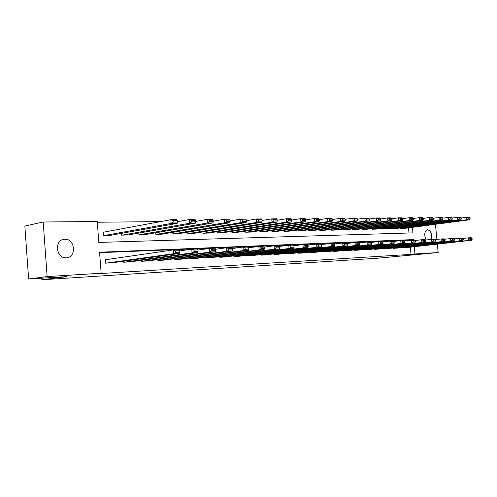 <?xml version="1.0" encoding="UTF-8"?>
<svg xmlns="http://www.w3.org/2000/svg" width="497" height="497" viewBox="0 0 497 497"><rect width="100%" height="100%" fill="white"/><g stroke="black" fill="none" stroke-linecap="round" stroke-linejoin="round"><path stroke-width="0.75" d="M426.122 239.976C423.91 234.845 424.388 231.422 427.563 229.713L427.65 229.707C430.992 230.943 432.197 234.168 431.266 239.368M66.213 257.781C55.826 258.726 54.03 239.61 64.473 239.293L64.846 239.268C75.227 238.566 76.818 257.471 66.393 257.769L66.213 257.781M437.36 244.126L438.168 252.544L377.043 258.266L41.866 279.768L66.648 276.618L28.627 278.997L24.85 226.042L43.189 222.004L97.232 221.494L98.816 242.437L412.945 232.876L412.423 227.353M213.816 221.053L213.219 221.059M196.75 221.227L195.632 221.24M179.013 221.407L177.336 221.426M160.568 221.6L97.288 222.24M41.748 278.177L41.866 279.768M408.994 233L408.509 227.868M103.774 232.142L103.183 232.155L103.444 235.597L110.477 235.342M121.411 233.379L121.548 235.168L128.332 234.919M138.88 233.074L139.011 234.752L145.553 234.522M155.729 232.77L155.853 234.354L162.171 234.13M171.999 232.478L172.117 233.969L178.218 233.752M187.717 232.186L187.829 233.596L193.724 233.391M202.906 231.9L203.012 233.236L208.715 233.037M217.599 231.621L217.705 232.888L223.221 232.695M231.813 231.347L231.913 232.553L237.255 232.366M245.58 231.08L245.68 232.229L250.848 232.049M258.912 230.819L259.005 231.913L264.019 231.739M271.834 230.558L271.927 231.602L276.786 231.44M284.365 230.31L284.452 231.31L289.167 231.148M296.523 230.068L296.603 231.018L301.182 230.869M308.32 229.825L308.401 230.738L312.843 230.589M319.776 229.595L319.851 230.471L324.168 230.328M330.903 229.365L330.977 230.204L335.171 230.068M341.719 229.142L341.787 229.949L345.862 229.813M352.23 228.924L352.298 229.701L356.262 229.571M362.45 228.713L362.518 229.459L366.376 229.334M372.402 228.508L372.464 229.223L376.217 229.098M382.081 228.303L382.143 228.993L385.796 228.875M391.506 228.104L391.568 228.769L395.127 228.657M400.688 227.912L400.75 228.552L404.21 228.44M413.628 240.076L413.579 239.585L99.562 252.227L101.152 273.244L97.244 273.741L411.019 254.383L410.336 247.177M409.696 240.362L409.665 240.051L99.593 252.681M105.867 259.683L105.277 259.714L105.544 263.161L112.577 262.751M123.56 261.223L123.641 262.23L130.419 261.832M141.018 260.385L141.092 261.335L147.634 260.95M157.853 259.571L157.922 260.465L164.24 260.099M174.112 258.788L174.18 259.627L180.274 259.272M189.811 258.024L189.879 258.819L195.768 258.477M204.988 257.284L205.05 258.036L210.753 257.707M219.668 256.564L219.73 257.278L225.24 256.961M233.87 255.868L233.932 256.545L239.268 256.241M247.624 255.191L247.68 255.837L252.849 255.545M260.944 254.539L260.993 255.154L266.007 254.868M273.853 253.899L273.903 254.489L278.755 254.209M286.365 253.284L286.415 253.843L291.124 253.576M298.511 252.681L298.554 253.215L303.127 252.954M310.29 252.097L310.339 252.613L314.775 252.358M321.733 251.525L321.776 252.022L326.088 251.774M332.847 250.979L332.891 251.451L337.078 251.209M343.644 250.438L343.688 250.892L347.757 250.662M354.144 249.916L354.181 250.351L358.138 250.128M364.351 249.407L364.388 249.823L368.24 249.606M374.284 248.91L374.322 249.314L378.068 249.103M383.951 248.425L383.988 248.817L387.635 248.606M393.363 247.953L393.4 248.332L396.954 248.127M402.533 247.494L402.564 247.86L406.024 247.661M28.627 278.997L47.14 276.568L43.189 222.004M435.447 224.296L436.906 239.442M438.168 252.544L414.945 253.973L414.262 246.736M411.019 254.383L414.945 253.973M101.152 273.244L47.14 276.568M409.665 240.051L413.579 239.585M106.134 263.137L173.571 253.712L173.267 249.929L105.283 259.769M111.999 262.832L179.579 253.445L173.571 253.712L175.615 252.364L179.815 252.178L179.697 250.674L175.491 250.848L175.615 252.364M175.491 250.848L173.267 249.929L179.274 249.68L179.697 250.674M179.815 252.178L179.579 253.445M104.035 235.584L171.142 223.464L177.156 223.389L109.905 235.441M173.18 222.097L171.142 223.464L170.844 219.693L176.851 219.643L177.267 220.55L173.055 220.587L173.18 222.097L177.386 222.053L177.267 220.55M103.19 232.254L170.844 219.693L173.055 220.587M177.156 223.389L177.386 222.053M124.207 262.205L192.053 252.88L191.749 249.171L179.709 250.879M129.866 261.913L197.818 252.619L192.053 252.88L194.06 251.557L198.098 251.383L197.98 249.904L193.942 250.072L194.06 251.557M193.942 250.072L191.749 249.171L197.514 248.935L197.98 249.904M198.098 251.383L197.818 252.619M141.639 261.304L209.802 252.078L209.504 248.438L197.992 250.053M147.093 261.024L215.344 251.83L209.802 252.078L211.784 250.78L215.667 250.612L215.543 249.165L211.666 249.326L211.784 250.78M211.666 249.326L209.504 248.438L215.046 248.214L215.543 249.165M215.667 250.612L215.344 251.83M122.119 235.156L189.637 223.234L195.408 223.165L127.779 235.019M191.643 221.898L189.637 223.234L189.338 219.537L195.11 219.488L195.563 220.382L191.519 220.419L191.643 221.898L195.681 221.855L195.563 220.382M177.361 221.712L189.338 219.537L191.519 220.419M195.408 223.165L195.681 221.855M139.558 234.739L207.404 223.016L212.958 222.948L145.018 234.609M209.38 221.705L207.404 223.016L207.106 219.388L212.66 219.345L213.145 220.221L209.262 220.252L209.38 221.705L213.269 221.662L213.145 220.221M195.65 221.426L207.106 219.388L209.262 220.252M212.958 222.948L213.269 221.662M158.456 260.44L226.874 251.308L226.576 247.742L215.555 249.264M163.718 260.167L232.205 251.072L226.874 251.308L228.825 250.034L232.559 249.873L232.441 248.45L228.707 248.612L228.825 250.034M228.707 248.612L226.576 247.742L231.906 247.525L232.441 248.45M232.559 249.873L232.205 251.072M174.689 259.602L243.3 250.569L243.002 247.065L232.441 248.506M179.771 259.341L248.432 250.339L243.3 250.569L245.22 249.32L248.817 249.165L248.699 247.767L245.102 247.916L245.22 249.32M245.102 247.916L243.002 247.065L248.14 246.86L248.699 247.767M248.817 249.165L248.432 250.339M190.37 258.794L259.117 249.854L258.825 246.419L248.699 247.779M195.284 258.539L264.062 249.631L259.117 249.854L261.012 248.63L264.479 248.475L264.361 247.108L260.894 247.251L261.012 248.63M260.894 247.251L258.825 246.419L263.77 246.214L264.361 247.108M264.479 248.475L264.062 249.631M156.387 234.342L224.495 222.805L229.831 222.743L161.655 234.217M226.439 221.519L224.495 222.805L224.197 219.252L229.533 219.208L230.061 220.059L226.321 220.096L226.439 221.519L230.179 221.482L230.061 220.059M213.225 221.159L224.197 219.252L226.321 220.096M229.831 222.743L230.179 221.482M172.627 233.957L240.933 222.6L246.077 222.538L177.721 233.838M242.853 221.339L240.933 222.6L240.641 219.115L245.779 219.071L246.338 219.91L242.735 219.947L242.853 221.339L246.456 221.302L246.338 219.91M230.13 220.904L240.641 219.115L242.735 219.947M246.077 222.538L246.456 221.302M188.326 233.584L256.769 222.407L261.72 222.345L193.24 233.472M258.664 221.171L256.769 222.407L256.477 218.984L261.428 218.941L262.012 219.767L258.546 219.798L258.664 221.171L262.13 221.134L262.012 219.767M246.4 220.674L256.477 218.984L258.546 219.798M261.72 222.345L262.13 221.134M205.528 258.011L274.356 249.171L274.071 245.798L264.342 247.084M210.281 257.769L279.128 248.954L274.356 249.171L276.226 247.966L279.569 247.817L279.451 246.475L276.115 246.611L276.226 247.966M276.115 246.611L274.071 245.798L278.836 245.599L279.451 246.475M279.569 247.817L279.128 248.954M203.49 233.223L272.033 222.221L276.804 222.159L208.249 233.112M273.897 221.003L272.033 222.221L271.741 218.86L276.518 218.817L277.121 219.624L273.779 219.655L273.897 221.003L277.239 220.966L277.121 219.624M262.068 220.451L271.741 218.86L273.779 219.655M276.804 222.159L277.239 220.966M220.19 257.253L289.055 248.506L288.769 245.195L279.413 246.419M224.787 257.017L293.659 248.295L289.055 248.506L290.9 247.32L294.118 247.183L294.007 245.86L290.782 245.996L290.9 247.32M290.782 245.996L288.769 245.195L293.367 245.002L294.007 245.86M294.118 247.183L293.659 248.295M218.164 232.876L286.744 222.041L291.354 221.979L222.768 232.77M288.589 220.842L286.744 222.041L286.458 218.736L291.068 218.699L291.696 219.494L288.471 219.525L288.589 220.842L291.814 220.811L291.696 219.494M277.177 220.239L286.458 218.736L288.471 219.525M291.354 221.979L291.814 220.811M234.379 256.527L303.238 247.866L302.953 244.611L293.944 245.779M238.827 256.297L307.68 247.668L303.238 247.866L305.059 246.705L308.165 246.568L308.053 245.269L304.941 245.4L305.059 246.705M304.941 245.4L302.953 244.611L307.394 244.431L308.053 245.269M308.165 246.568L307.68 247.668M232.366 232.54L300.946 221.861L305.394 221.811L236.82 232.434M302.76 220.693L300.946 221.861L300.66 218.618L305.108 218.581L305.761 219.363L302.648 219.394L302.76 220.693L305.872 220.656L305.761 219.363M291.745 220.041L300.66 218.618L302.648 219.394M305.394 221.811L305.872 220.656M248.109 255.818L316.931 247.245L316.645 244.052L307.966 245.164M252.42 255.595L321.224 247.052L316.931 247.245L318.726 246.108L321.727 245.972L321.615 244.698L318.614 244.822L318.726 246.108M318.614 244.822L316.645 244.052L320.938 243.872L321.615 244.698M321.727 245.972L321.224 247.052M246.108 232.217L314.657 221.693L318.956 221.643L250.426 232.111M316.446 220.544L314.657 221.693L314.377 218.506L318.67 218.469L319.341 219.239L316.334 219.264L316.446 220.544L319.453 220.506L319.341 219.239M305.804 219.854L314.377 218.506L316.334 219.264M318.956 221.643L319.453 220.506M261.416 255.129L330.163 246.649L329.878 243.505L321.509 244.567M265.591 254.918L334.307 246.462L330.163 246.649L331.934 245.53L334.835 245.4L334.717 244.145L331.816 244.269L331.934 245.53M331.816 244.269L329.878 243.505L334.027 243.337L334.717 244.145M334.835 245.4L334.307 246.462M259.428 231.9L327.908 221.532L332.058 221.482L263.609 231.801M329.673 220.395L327.908 221.532L327.622 218.394L331.779 218.363L332.462 219.115L329.561 219.146L329.673 220.395L332.58 220.364L332.462 219.115M319.378 219.674L327.622 218.394L329.561 219.146M332.058 221.482L332.58 220.364M274.307 254.464L342.949 246.077L342.669 242.983L334.593 243.996M278.357 254.259L346.956 245.897L342.949 246.077L344.694 244.971L347.502 244.847L347.391 243.617L344.583 243.735L344.694 244.971M344.583 243.735L342.669 242.983L346.676 242.822L347.391 243.617M347.502 244.847L346.956 245.897M272.331 231.596L340.712 221.376L344.725 221.327L276.388 231.496M342.458 220.258L340.712 221.376L340.433 218.289L344.446 218.258L345.154 218.997L342.346 219.028L342.458 220.258L345.266 220.227L345.154 218.997M332.499 219.506L340.433 218.289L342.346 219.028M344.725 221.327L345.266 220.227M286.812 253.824L355.318 245.518L355.038 242.474L347.241 243.449M290.739 253.619L359.194 245.344L355.318 245.518L357.039 244.431L359.753 244.313L359.648 243.101L356.933 243.213L357.039 244.431M356.933 243.213L355.038 242.474L358.921 242.319L359.648 243.101M359.753 244.313L359.194 245.344M284.849 231.298L353.1 221.221L356.983 221.171L288.782 231.204M354.821 220.121L353.1 221.221L352.82 218.189L356.709 218.158L357.43 218.885L354.709 218.91L354.821 220.121L357.536 220.096L357.43 218.885M345.185 219.345L352.82 218.189L354.709 218.91M356.983 221.171L357.536 220.096M298.939 253.197L367.289 244.978L367.01 241.983L359.474 242.915M302.748 253.004L371.042 244.81L367.289 244.978L368.991 243.909L371.619 243.791L371.507 242.598L368.88 242.71L368.991 243.909M368.88 242.71L367.01 241.983L370.768 241.834L371.507 242.598M371.619 243.791L371.042 244.81M296.989 231.012L365.09 221.072L368.849 221.028L300.803 230.919M366.786 219.991L365.09 221.072L364.81 218.09L368.575 218.059L369.308 218.773L366.674 218.798L366.786 219.991L369.414 219.966L369.308 218.773M357.455 219.189L364.81 218.09L366.674 218.798M368.849 221.028L369.414 219.966M310.712 252.594L378.876 244.456L378.602 241.511L371.315 242.406M314.408 252.401L382.516 244.288L378.876 244.456L380.559 243.4L383.1 243.288L382.994 242.114L380.447 242.225L380.559 243.4M380.447 242.225L378.602 241.511L382.243 241.362L382.994 242.114M383.1 243.288L382.516 244.288M308.774 230.732L376.695 220.929L380.335 220.885L312.476 230.645M378.372 219.867L376.695 220.929L376.422 217.997L380.068 217.966L380.814 218.668L378.26 218.692L378.372 219.867L380.919 219.842L380.814 218.668M369.333 219.04L376.422 217.997L378.26 218.692M380.335 220.885L380.919 219.842M322.137 252.004L390.102 243.946L389.834 241.051L382.783 241.909M325.734 251.817L393.63 243.791L390.102 243.946L391.76 242.909L394.227 242.803L394.121 241.648L391.655 241.753L391.76 242.909M391.655 241.753L389.834 241.051L393.357 240.908L394.121 241.648M394.227 242.803L393.63 243.791M320.217 230.459L387.94 220.792L391.474 220.749L323.814 230.378M389.598 219.749L387.94 220.792L387.672 217.903L391.201 217.872L391.959 218.568L389.486 218.587L389.598 219.749L392.065 219.717L391.959 218.568M380.832 218.897L387.672 217.903L389.486 218.587M391.474 220.749L392.065 219.717M333.238 251.432L400.986 243.455L400.719 240.604L393.897 241.424M336.73 251.252L404.403 243.3L400.986 243.455L402.626 242.437L405.018 242.331L404.906 241.194L402.514 241.293L402.626 242.437M402.514 241.293L400.719 240.604L404.136 240.461L404.906 241.194M405.018 242.331L404.403 243.3M331.331 230.198L398.842 220.656L402.266 220.618L334.823 230.117M400.476 219.631L398.842 220.656L398.575 217.81L401.998 217.785L402.763 218.469L400.371 218.487L400.476 219.631L402.868 219.599L402.763 218.469M391.978 218.761L398.575 217.81L400.371 218.487M402.266 220.618L402.868 219.599M344.03 250.873L411.541 242.983L411.274 240.169L404.664 240.964M347.422 250.699L414.852 242.834L411.541 242.983L413.156 241.977L415.473 241.871L415.368 240.753L413.05 240.852L413.156 241.977M413.05 240.852L411.274 240.169L414.585 240.032L415.368 240.753M415.473 241.871L414.852 242.834M342.129 229.943L409.41 220.525L412.734 220.488L345.527 229.862M411.025 219.512L409.41 220.525L409.143 217.723L412.467 217.698L413.243 218.369L410.92 218.394L411.025 219.512L413.349 219.488L413.243 218.369M402.781 218.637L409.143 217.723L410.92 218.394M412.734 220.488L413.349 219.488M354.516 250.333L421.773 242.517L421.512 239.753L415.107 240.511M357.815 250.165L424.991 242.374L421.773 242.517L423.376 241.53L425.625 241.43L425.519 240.324L423.27 240.424L423.376 241.53M423.27 240.424L421.512 239.753L424.73 239.622L425.519 240.324M425.625 241.43L424.991 242.374M352.628 229.695L419.667 220.401L422.891 220.364L355.933 229.614M421.263 219.401L419.667 220.401L419.406 217.643L422.624 217.611L423.413 218.276L421.158 218.295L421.263 219.401L423.512 219.376L423.413 218.276M413.255 218.512L419.406 217.643L421.158 218.295M422.891 220.364L423.512 219.376M364.711 249.811L431.713 242.07L431.452 239.343L425.239 240.076M367.923 249.643L434.838 241.933L431.713 242.07L433.291 241.095L435.478 241.002L435.372 239.914L433.185 240.001L433.291 241.095M433.185 240.001L431.452 239.343L434.577 239.219L435.372 239.914M435.478 241.002L434.838 241.933M362.841 229.452L429.619 220.277L432.75 220.239L366.059 229.378M431.197 219.295L429.619 220.277L429.358 217.556L432.489 217.531L433.278 218.183L431.092 218.208L431.197 219.295L433.384 219.27L433.278 218.183M423.419 218.388L429.358 217.556L431.092 218.208M432.75 220.239L433.384 219.27M374.639 249.295L441.361 241.635L441.1 238.951L435.08 239.653M377.757 249.134L444.393 241.499L441.361 241.635L442.92 240.672L445.039 240.579L444.939 239.511L442.815 239.597L442.92 240.672M442.815 239.597L441.1 238.951L444.132 238.827L444.939 239.511M445.039 240.579L444.393 241.499M372.781 229.216L439.286 220.159L442.324 220.121L375.906 229.142M440.845 219.189L439.286 220.159L439.025 217.481L442.069 217.456L442.864 218.096L440.74 218.115L440.845 219.189L442.97 219.165L442.864 218.096M433.291 218.276L439.025 217.481L440.74 218.115M442.324 220.121L442.97 219.165M384.293 248.798L450.729 241.213L450.475 238.566L444.629 239.25M387.337 248.643L453.68 241.082L450.729 241.213L452.27 240.262L454.333 240.175L454.233 239.119L452.171 239.206L452.27 240.262M452.171 239.206L450.475 238.566L453.426 238.442L454.233 239.119M454.333 240.175L453.68 241.082M382.448 228.987L448.673 220.041L451.63 220.009L385.498 228.912M450.214 219.084L448.673 220.041L448.418 217.4L451.375 217.375L452.177 218.009L450.108 218.028L450.214 219.084L452.282 219.065L452.177 218.009M442.87 218.164L448.418 217.4L450.108 218.028M451.63 220.009L452.282 219.065M393.699 248.314L459.843 240.803L459.588 238.193L453.91 238.852M396.662 248.165L462.707 240.672L459.843 240.803L461.365 239.865L463.366 239.778L463.266 238.74L461.259 238.821L461.365 239.865M461.259 238.821L459.588 238.193L462.452 238.075L463.266 238.74M463.366 239.778L462.707 240.672M391.866 228.763L457.799 219.929L460.676 219.898L394.835 228.695M459.321 218.991L457.799 219.929L457.544 217.326L460.421 217.301L461.228 217.928L459.222 217.947L459.321 218.991L461.328 218.966L461.228 217.928M452.183 218.059L457.544 217.326L459.222 217.947M460.676 219.898L461.328 218.966M402.856 247.841L468.696 240.405L468.441 237.827L462.931 238.467M405.738 247.692L471.485 240.281L468.696 240.405L470.199 239.479L472.15 239.392L472.051 238.367L470.1 238.448L470.199 239.479M470.1 238.448L468.441 237.827L471.231 237.715L472.051 238.367M472.15 239.392L471.485 240.281M401.036 228.545L466.677 219.823L469.466 219.786L403.931 228.477M468.174 218.891L466.677 219.823L466.422 217.251L469.211 217.232L470.032 217.848L468.075 217.866L468.174 218.891L470.131 218.873L470.032 217.848M461.228 217.953L466.422 217.251L468.075 217.866M469.466 219.786L470.131 218.873M64.473 239.293L62.951 239.573"/></g></svg>
